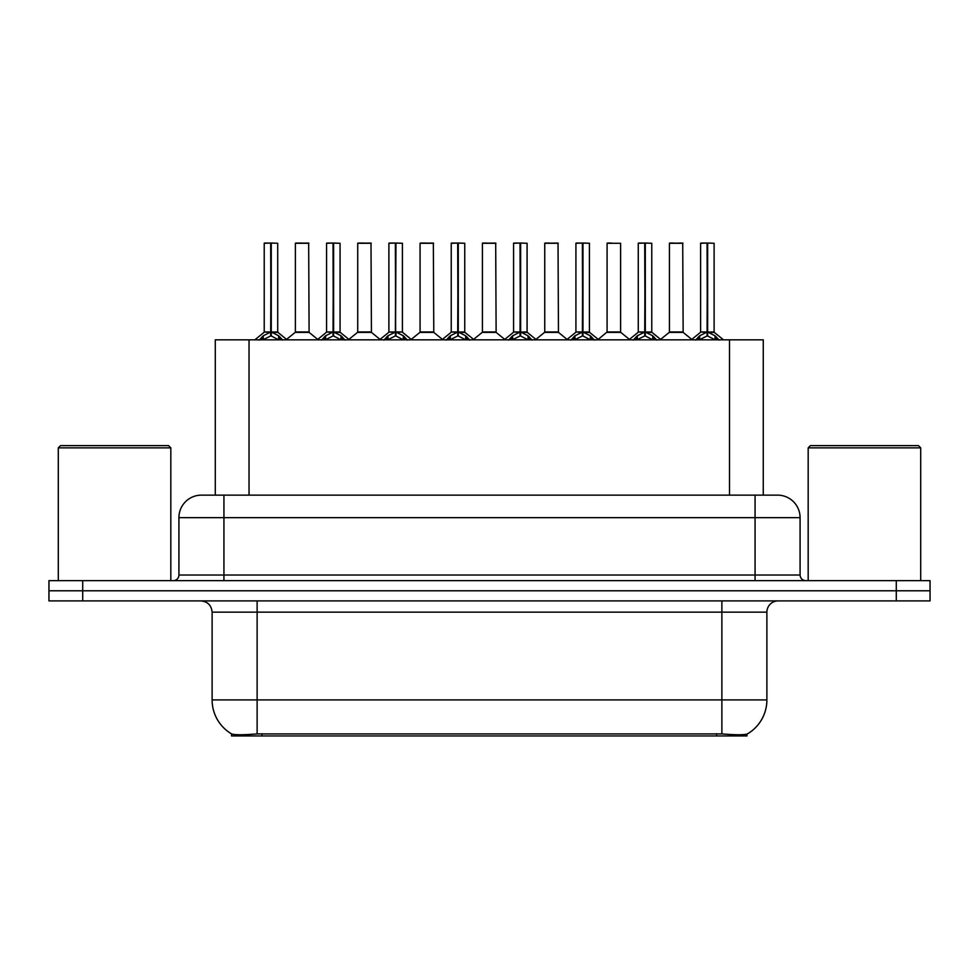 <?xml version="1.0" encoding="UTF-8"?>
<svg xmlns="http://www.w3.org/2000/svg" width="979" height="979" viewBox="0 0 979 979"><rect width="100%" height="100%" fill="white"/><g stroke="black" fill="none" stroke-linecap="round" stroke-linejoin="round"><path stroke-width="1.47" d="M209.31 495.129L215.282 495.129L215.282 339.835L763.265 339.835L763.265 495.129M746.965 734.103L746.965 735.939L231.582 735.939L231.582 733.907C234.495 735.033 243.012 735.033 257.122 733.907L721.878 733.907C735.963 735.033 744.481 735.033 747.418 733.907A39.38 39.38 0 0 0 766.887 699.924L766.887 612.156A11.258 11.258 0 0 1 778.134 600.898M231.582 733.907A39.38 39.38 0 0 1 212.113 699.924L212.113 612.156C211.452 605.328 207.695 601.571 200.866 600.898M82.713 580.645L930.05 580.645L930.05 590.778L48.95 590.778L48.95 600.898L82.713 600.898L82.713 590.778L48.95 590.778L48.95 580.645L82.713 580.645L82.713 590.778L930.05 590.778L930.05 600.898L82.713 600.898M201.772 495.129L777.571 495.129A22.505 22.505 0 0 1 800.076 517.634L800.076 575.028C800.418 578.442 802.29 580.314 805.705 580.645M201.429 495.129A22.505 22.505 0 0 0 178.924 517.634L178.924 575.028A5.629 5.629 0 0 1 173.295 580.645M259.202 340.105L263.302 335.773L270.669 332.052L270.669 335.981L271.073 243.061L277.718 243.281L277.718 331.954L271.269 332.052L278.636 335.773L282.735 340.105M264.22 243.281L270.681 243.061L264.22 243.281L264.22 331.954L270.669 332.052M270.681 243.061L264.44 243.061M277.718 243.281L271.256 243.061M270.877 243.061L270.877 331.954L277.926 332.395L272.003 332.407M270.669 243.281L270.975 331.954M268.723 243.061L273.214 243.061M271.269 332.052L271.269 335.981L271.073 331.967M271.269 331.954L271.269 243.281M278.636 335.773L278.636 339.835L271.269 335.981M270.669 335.981L264.391 339.089M303.845 331.954L295.181 332.395L309.095 332.395L308.666 243.061L295.389 243.281L295.389 331.954L308.887 331.954L301.85 331.954M302.046 243.061L295.609 243.061M321.553 340.105L325.64 335.773L333.019 332.052L333.019 335.981L333.411 243.061L340.068 243.281L340.068 331.954L333.606 332.052L340.973 335.773L345.073 340.105M326.558 243.281L333.031 243.061L326.558 243.281L326.558 331.954L333.019 332.052M333.031 243.061L326.778 243.061M340.068 243.281L333.594 243.061M333.215 243.061L333.215 331.954L340.264 332.395L334.341 332.407M333.019 243.281L333.313 331.954M331.061 243.061L335.564 243.061M333.606 332.052L333.606 335.981L333.411 331.967M333.606 331.954L333.606 243.281M340.973 335.773L340.973 339.835L333.606 335.981M333.019 335.981L326.729 339.089M383.89 340.105L387.978 335.773L395.357 332.052L395.357 335.981L395.749 243.061L402.406 243.281L402.406 331.954L395.944 332.052L403.324 335.773L407.411 340.105M388.896 243.281L395.369 243.061L388.896 243.281L388.896 331.954L395.357 332.052M395.369 243.061L389.128 243.061M402.406 243.281L395.932 243.061M395.553 243.061L395.553 331.954L395.944 243.281M395.357 243.281L395.651 331.954M393.399 243.061L397.902 243.061M395.944 332.052L395.944 335.981L395.749 331.967M403.324 335.773L403.324 339.835L395.944 335.981M395.357 335.981L389.067 339.089M446.228 340.105L450.328 335.773L457.695 332.052L457.695 335.981L458.086 243.061L464.744 243.281L464.744 331.954L458.282 332.052L465.661 335.773L469.749 340.105M451.246 243.281L457.707 243.061L451.246 243.281L451.246 331.954L457.695 332.052M457.707 243.061L451.466 243.061M464.744 243.281L458.282 243.061M457.891 243.061L457.891 331.954L464.952 332.395L459.029 332.407M457.695 243.281L457.988 331.954M455.737 243.061L460.24 243.061M458.282 332.052L458.282 335.981L458.086 331.967M458.282 331.954L458.282 243.281M465.661 335.773L465.661 339.835L458.282 335.981M457.695 335.981L451.405 339.089M508.566 340.105L512.666 335.773L520.033 332.052L520.033 335.981L520.436 243.061L527.081 243.281L527.081 331.954L520.632 332.052L527.999 335.773L532.099 340.105M513.583 243.281L520.045 243.061L513.583 243.281L513.583 331.954L520.033 332.052M520.045 243.061L513.804 243.061M527.081 243.281L520.62 243.061M520.241 243.061L520.241 331.954L527.289 332.395L521.366 332.407M520.033 243.281L520.338 331.954M518.087 243.061L522.578 243.061M520.632 332.052L520.632 335.981L520.436 331.967M520.632 331.954L520.632 243.281M527.999 335.773L527.999 339.835L520.632 335.981M520.033 335.981L513.755 339.089M366.183 331.954L357.519 332.395L371.433 332.395L371.004 243.061L357.727 243.281L357.727 331.954L371.237 331.954L364.188 331.954M364.384 243.061L357.959 243.061M428.521 331.954L419.869 332.395L433.783 332.395L433.342 243.061L420.064 243.281L420.064 331.954L433.575 331.954L426.526 331.954M426.722 243.061L420.297 243.061M490.871 331.954L482.206 332.395L496.12 332.395L495.692 243.061L482.414 243.281L482.414 331.954L495.912 331.954L488.864 331.954M486.918 243.061L482.635 243.061M58.287 447.868L60.539 445.616L168.572 445.616L170.823 447.868L58.287 447.868L58.287 580.645M170.823 447.868L170.823 580.645M808.177 447.868L810.428 445.616L918.461 445.616L920.713 447.868L808.177 447.868L808.177 580.645M920.713 447.868L920.713 580.645M570.916 340.105L575.003 335.773L582.383 332.052L582.383 335.981L582.774 243.061L589.431 243.281L589.431 331.954L582.97 332.052L590.337 335.773L594.437 340.105M575.921 243.281L582.395 243.061L575.921 243.281L575.921 331.954L582.383 332.052M582.395 243.061L576.141 243.061M589.431 243.281L582.958 243.061M582.578 243.061L582.578 331.954L589.627 332.395L583.704 332.407M582.383 243.281L582.676 331.954M580.425 243.061L584.928 243.061M582.97 332.052L582.97 335.981L582.774 331.967M582.97 331.954L582.97 243.281M590.337 335.773L590.337 339.835L582.97 335.981M582.383 335.981L576.093 339.089M633.254 340.105L637.341 335.773L644.72 332.052L644.72 335.981L645.112 243.061L651.769 243.281L651.769 331.954L645.308 332.052L652.687 335.773L656.774 340.105M638.259 243.281L644.733 243.061L638.259 243.281L638.259 331.954L644.72 332.052M644.733 243.061L638.492 243.061M651.769 243.281L645.296 243.061M644.916 243.061L644.916 331.954L651.977 332.395L646.054 332.407M644.72 243.281L645.014 331.954M642.762 243.061L647.266 243.061M645.308 332.052L645.308 335.981L645.112 331.967M645.308 331.954L645.308 243.281M652.687 335.773L652.687 339.835L645.308 335.981M644.72 335.981L638.43 339.089M695.592 340.105L699.691 335.773L707.058 332.052L707.058 335.981L707.45 243.061L714.107 243.281L714.107 331.954L707.646 332.052L715.025 335.773L719.112 340.105M700.609 243.281L707.071 243.061L700.609 243.281L700.609 331.954L707.058 332.052M707.071 243.061L700.829 243.061M714.107 243.281L707.646 243.061M707.254 243.061L707.254 331.954L714.315 332.395L708.392 332.407M707.058 243.281L707.352 331.954M705.1 243.061L709.604 243.061M707.646 332.052L707.646 335.981L707.45 331.967M707.646 331.954L707.646 243.281M715.025 335.773L715.025 339.835L707.646 335.981M707.058 335.981L700.78 339.089M553.208 331.954L544.544 332.395L558.458 332.395L558.03 243.061L544.752 243.281L544.752 331.954L558.25 331.954L551.214 331.954M549.256 243.061L544.973 243.061M620.6 243.281L607.09 243.281L607.09 331.954L620.6 331.954L620.6 243.281L607.09 243.281M611.594 243.061L607.323 243.061M615.546 331.954L613.552 331.954M614.139 331.954L607.09 331.954L598.255 339.395M677.884 331.954L669.232 332.395L683.146 332.395L682.718 243.061L669.428 243.281L669.428 331.954L682.938 331.954L675.889 331.954M673.931 243.061L669.66 243.061M716.579 735.939L716.579 733.712M261.968 735.939L261.968 733.712M249.045 495.129L249.045 339.835M729.502 495.129L729.502 339.835M721.878 600.898L721.878 612.156L212.113 612.156M766.887 612.156L721.878 612.156L721.878 699.924L766.887 699.924M721.878 733.907L721.878 699.924L257.122 699.924L257.122 733.907M212.113 699.924L257.122 699.924L257.122 600.898M896.287 600.898L896.287 580.645M800.076 517.634L178.924 517.634M223.934 580.645L223.934 495.129M178.924 575.028L800.076 575.028M755.066 495.129L755.066 580.645M269.935 332.407L264.22 331.954L270.669 331.967M262.115 336.8L262.115 339.835M263.302 335.773L263.302 339.835M279.823 336.8L279.823 339.835M308.887 243.281L295.389 243.281M332.273 332.407L326.558 331.954L333.019 331.967M324.453 336.8L324.453 339.835M325.64 335.773L325.64 339.835M342.161 336.8L342.161 339.835M394.61 332.407L388.908 331.954L395.357 331.967M395.944 331.967L402.393 331.954L396.691 332.407M386.803 336.8L386.803 339.835M387.978 335.773L387.978 339.835M404.498 336.8L404.498 339.835M456.96 332.407L451.246 331.954L457.695 331.967M449.141 336.8L449.141 339.835M450.328 335.773L450.328 339.835M466.848 336.8L466.848 339.835M519.298 332.407L513.583 331.954L520.033 331.967M511.479 336.8L511.479 339.835M512.666 335.773L512.666 339.835M529.186 336.8L529.186 339.835M371.237 243.281L357.727 243.281M433.575 243.281L420.064 243.281M495.912 243.281L482.414 243.281M581.636 332.407L575.921 331.954L582.383 331.967M573.816 336.8L573.816 339.835M575.003 335.773L575.003 339.835M591.524 336.8L591.524 339.835M643.974 332.407L638.271 331.954L644.72 331.967M636.166 336.8L636.166 339.835M637.341 335.773L637.341 339.835M653.862 336.8L653.862 339.835M706.324 332.407L700.609 331.954L707.058 331.967M698.504 336.8L698.504 339.835M699.691 335.773L699.691 339.835M716.212 336.8L716.212 339.835M558.25 243.281L544.752 243.281M613.845 331.954L620.796 332.395L606.882 332.395M682.938 243.281L669.428 243.281M264.012 332.395L254.834 339.835M277.926 332.395L287.104 339.835M295.181 332.395L286.553 339.395M309.095 332.395L317.722 339.395M326.35 332.395L317.172 339.835M340.264 332.395L349.442 339.835M388.7 332.395L379.522 339.835M402.614 332.395L411.78 339.835M451.038 332.395L441.859 339.835M464.952 332.395L474.13 339.835M513.375 332.395L504.197 339.835M527.289 332.395L536.468 339.835M357.519 332.395L348.891 339.395M371.433 332.395L380.06 339.395M419.869 332.395L411.241 339.395M433.783 332.395L442.41 339.395M482.206 332.395L473.579 339.395M496.12 332.395L504.748 339.395M575.713 332.395L566.535 339.835M589.627 332.395L598.805 339.835M638.063 332.395L628.885 339.835M651.977 332.395L661.143 339.835M700.401 332.395L691.223 339.835M714.315 332.395L723.493 339.835M544.544 332.395L535.917 339.395M558.458 332.395L567.086 339.395M620.796 332.395L629.424 339.395M669.232 332.395L660.605 339.395M683.146 332.395L691.774 339.395"/></g></svg>
